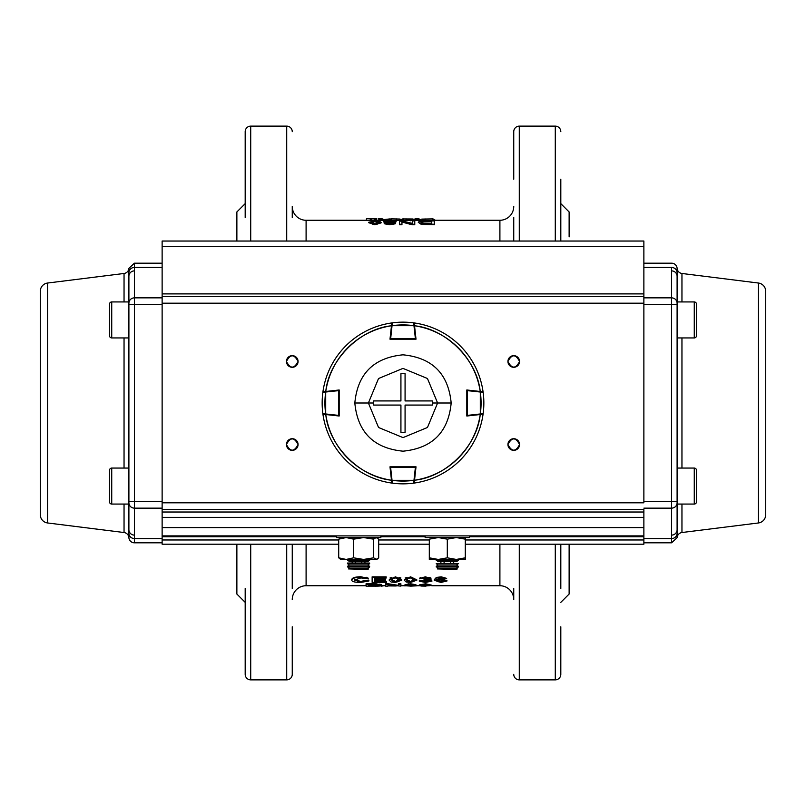 <?xml version="1.0" encoding="UTF-8"?>
<svg xmlns="http://www.w3.org/2000/svg" width="806" height="806" viewBox="0 0 806 806"><rect width="100%" height="100%" fill="white"/><g stroke="black" fill="none" stroke-linecap="round" stroke-linejoin="round"><path stroke-width="1.21" d="M404.249 579.867L410.556 576.814L416.843 579.867M412.803 581.811L408.289 581.811M419.281 584.934L425.598 583.745L425.598 584.3L419.281 585.488L421.195 586.053L431.905 585.488L425.598 584.3L419.281 585.488L419.281 584.934L425.598 583.745L431.754 585.186M422.959 584.763L429.457 585.488L421.195 585.509L425.598 586.063L421.729 585.488L422.959 584.763L429.457 585.488L425.598 586.063M410.576 586.063L413.105 585.579L407.987 585.579M405.7 585.509L404.199 585.267L405.005 585.025M405.559 584.662L410.536 583.745L415.564 584.672M416.128 585.035L416.954 585.821L413.297 585.398L416.158 584.975L410.536 584.3L404.975 584.965L407.907 585.398L404.199 585.821L416.954 585.821L416.128 585.035M388.059 584.32L388.059 585.579L388.059 584.32M385.611 584.31L385.611 583.756L388.24 583.756L398.436 585.358L388.24 583.756L388.24 584.31L385.611 584.31L385.611 586.133L388.059 586.133L388.059 584.874L400.884 586.133L400.884 584.31L398.436 584.31L398.436 583.756L400.884 583.756L400.884 584.31M366.065 584.31L366.065 586.133L373.067 586.133C378.639 586.234 381.641 586.012 382.094 585.468L379.042 584.541L366.065 584.31L366.065 583.756L376.2 583.796L381.822 585.166M379.455 585.458L368.634 586.022L368.634 584.632L376.029 584.682L379.455 585.458L368.634 585.579M354.418 579.534L360.665 581.428L366.337 580.3L368.906 580.451L368.151 580.945L368.906 580.451L368.906 580.985L360.665 581.962L354.418 580.068L360.876 577.932L368.584 578.93L360.937 577.257C355.214 577.388 352.162 578.325 351.769 580.068C351.769 581.62 354.801 582.406 360.887 582.426L368.906 580.985L360.887 582.426M360.887 581.962L357.612 581.801M351.809 579.796L351.769 579.534C352.162 577.791 355.214 576.854 360.937 576.733L367.899 578.446L367.889 577.902L367.889 578.436M374.699 579.786L374.699 581.338L386.608 581.338L374.699 581.821M372.13 582.365L372.13 576.834L372.13 582.365L386.608 582.365L374.699 581.872L374.699 580.32L385.439 580.32L385.439 579.726L374.699 579.726L374.699 578.053L386.165 578.053L386.165 577.358L372.13 577.358L372.13 576.834L386.165 576.834L386.165 577.529M374.699 577.529L374.699 579.192L385.439 579.192L385.439 579.786M389.197 579.867L395.494 576.814L401.791 579.867M397.751 581.811L393.237 581.811M430.102 579.554L431.885 580.814M425.467 581.892L422.949 581.801M419.936 581.207L419.301 580.693L421.679 580.622L425.467 581.479L429.457 580.562L425.467 582.013L419.301 581.227L425.457 582.426L431.986 581.096L428.369 579.897L431.039 578.829L425.367 577.338L419.533 578.829L425.417 577.932L428.591 578.819L423.996 580.239L429.457 581.106L425.467 582.013L429.457 581.106L425.659 580.169M425.659 579.675L423.996 579.705L424.248 579.161L428.591 578.285M420.067 578.325L425.367 576.814L430.938 578.557M434.233 579.736L436.318 577.479L434.233 580.27L440.963 582.426L447.038 580.955L441.305 579.343L436.59 580.038L439.048 578.124L446.695 578.768L441.184 577.338L436.318 578.013L434.233 580.27L436.318 577.479L441.184 576.814L446.212 578.255M436.59 579.504L441.305 578.809L446.957 580.683M443.34 581.791L438.313 581.781M292.256 599.573A13.843 13.843 0 0 1 306.099 585.73L306.099 544.201L306.099 585.73L366.065 585.73M368.634 585.73L379.112 585.73M381.792 585.73L385.611 585.73M388.059 585.73L393.771 585.73M400.884 585.73L404.28 585.73M406.778 585.73L410.576 585.73M416.954 585.73L419.432 585.73M425.598 585.73L429.326 585.73M431.764 585.73L499.901 585.73L499.901 544.201L499.901 585.73A13.843 13.843 0 0 1 513.744 599.573L513.744 588.481M292.256 217.519L292.256 206.427A13.843 13.843 0 0 0 306.099 220.27L499.901 220.27A13.843 13.843 0 0 0 513.744 206.427M413.78 224.783L413.458 224.239M392.139 221.68L391.444 221.751M391.253 223.242L392.865 223.373M405.982 585.488L404.753 584.985L408.622 583.826L414.939 584.985L408.702 584.098M411.262 585.589L412.662 585.549L411.262 585.589M380.029 584.128L378.508 584.421M371.092 584.078L376.029 584.138L379.455 584.914L377.52 585.398L368.634 585.468L368.634 584.632M371.808 585.579L373.349 585.468M379.979 584.672L381.379 584.441M381.46 584.421L381.46 585.609L381.46 584.421M437.769 581.63L438.615 581.297M439.31 579.443L439.048 578.94M437.104 577.771L436.318 577.559M429.779 577.358L428.611 577.6M430.192 578.043L430.827 577.892M413.428 580.582L414.083 581.186M420.571 581.197L420.571 580.652L420.571 581.197M420.037 577.811L420.571 577.529M391.948 577.69L391.031 577.459M386.165 577.247L385.147 577.358M381.661 579.192L381.52 579.726L381.661 579.192M382.407 581.338L383.858 581.821M392.572 581.61L393.318 581.287L392.572 581.61M378.024 578.073L378.024 577.287L375.324 577.287L375.324 578.073M362.73 581.358L364.514 581.66M367.889 580.925L367.889 580.391L367.889 580.925M366.226 577.287L365.511 577.65M365.511 580.824L364.675 581.076M397.519 581.317L398.355 581.63M407.907 581.71L408.713 581.348M407.675 581.096L406.929 581.076M407.221 577.64L406.194 577.418L407.221 577.64M399.917 577.439L398.899 577.66L399.917 577.439M428.651 585.388L429.447 585.418L428.651 585.388M306.099 220.27L306.099 241.034L306.099 220.27M499.901 241.034L499.901 220.27L499.901 241.034M421.347 224.421L418.284 222.365L421.347 223.877L434.313 224.239L434.313 224.783L421.347 224.421M421.659 221.68L431.744 221.509L421.659 221.68M412.319 223.907L412.319 221.509M414.768 224.239L414.768 224.783L412.138 224.783L401.952 222.043L412.138 224.783L412.138 224.239L414.768 224.239L414.768 220.955L412.319 220.955L412.319 223.363L399.494 220.955L399.494 224.239L401.952 224.239L401.952 221.489L412.138 224.239L401.952 221.489L401.952 224.783L399.494 224.783L399.494 224.239L399.494 224.783L401.952 224.783L401.952 224.239L399.494 224.239L399.494 220.955M384.784 222.799L383.716 221.972M385.913 221.6L393.681 221.6M395.907 221.982L394.859 222.809M395.403 223.756L389.852 224.793L389.852 224.259L395.403 223.212L395.403 223.756L389.852 224.793L384.22 223.746L384.22 223.202L389.852 224.259L395.403 223.212L392.482 222.486L396.189 221.7L389.802 220.925L383.424 221.69L387.092 222.486L384.22 223.202L389.852 224.259L389.852 224.793L384.22 223.746M374.78 220.925L379.183 221.156L381.107 222.325L379.183 221.156L374.78 220.925L368.473 222.325L374.78 224.259L381.107 222.325L381.107 222.869L374.78 224.793L368.513 222.607M371.344 221.6L379.183 221.71L374.78 221.156L378.649 222.325L377.43 223.544L374.81 223.826L370.921 222.325L374.78 221.156M513.744 241.034L513.744 217.519M245.185 588.481L245.185 674.33A5.541 5.541 0 0 0 250.716 679.871L250.716 544.201L250.716 679.871L286.714 679.871A5.541 5.541 0 0 0 292.256 674.33L292.256 626.786M513.744 674.33A5.541 5.541 0 0 0 519.286 679.871L519.286 544.201L519.286 679.871L555.284 679.871A5.541 5.541 0 0 0 560.815 674.33L560.815 626.786M560.815 179.214L560.815 241.034L560.815 179.214M236.873 241.034L236.873 211.958L236.873 241.034L236.873 211.958L245.185 203.656M236.873 544.201L236.873 594.042L236.873 544.201L236.873 594.042L245.185 602.344M569.127 544.201L569.127 594.042L569.127 544.201L569.127 594.042L560.815 602.344M569.127 236.873L569.127 211.958L560.815 203.656M286.714 679.871L286.714 544.201L286.714 679.871M245.185 179.214L245.185 131.67A5.541 5.541 0 0 1 250.716 126.129L250.716 241.034L250.716 126.129L286.714 126.129L286.714 241.034L286.714 126.129A5.541 5.541 0 0 1 292.256 131.67M555.284 679.871L555.284 544.201L555.284 679.871M513.744 179.214L513.744 131.67A5.541 5.541 0 0 1 519.286 126.129L519.286 241.034L519.286 126.129L555.284 126.129L555.284 241.034L555.284 126.129A5.541 5.541 0 0 1 560.815 131.67M292.256 544.201L292.256 588.481M245.185 131.67L245.185 217.519M560.815 217.519L560.815 241.034M560.815 544.201L560.815 588.481M245.185 674.33L245.185 626.786M423.896 224.159L431.744 224.239M431.744 221.237L431.744 223.746L424.359 223.665L420.934 222.365L422.868 221.418L431.744 221.237L431.744 223.746L431.744 221.791L422.868 221.972L420.934 222.919M371.808 586.133L368.634 586.133M371.092 585.73L373.329 585.73M380.492 584.592L381.339 584.421M383.908 585.73L381.46 586.163L381.46 584.975M376.291 585.73L373.349 586.022M398.436 584.31L398.436 585.912L388.24 584.31L398.436 585.912M434.313 224.239L434.313 220.955L427.311 220.955C421.75 220.824 418.737 221.297 418.284 222.365C418.737 221.287 421.75 220.824 427.311 220.955L434.313 220.955M385.873 221.68L389.792 221.156L393.731 221.7L389.862 222.305L385.873 221.68L393.731 221.68M386.668 223.202L389.792 222.647L392.955 223.232L389.802 223.836L386.668 223.202M414.506 585.821L406.647 585.821L414.506 585.821M413.71 584.975L407.433 584.955L413.71 584.975M353.159 585.73L362.327 585.73M365.128 585.73L350.59 585.73M443.683 585.579L441.315 585.499M451.118 585.73L445.668 585.73M444.59 580.995L440.912 582.023L436.963 580.965L440.822 579.907L444.59 580.995M399.917 577.973L400.723 577.852L399.917 577.962M406.194 577.942L405.62 577.852M429.779 577.882L430.686 577.781M429.104 579.957L430.857 579.736M411.251 586.143L402.305 585.539L411.251 586.143M399.353 580.149L395.494 582.023L391.625 580.149L392.854 578.345L395.474 577.932L399.353 580.149L395.474 577.932M401.811 580.149L395.494 577.338L389.177 580.149L391.101 582.013L395.494 582.426L401.811 580.149M414.405 580.149L410.556 582.023L406.677 580.149L407.907 578.345L410.526 577.932L414.405 580.149M416.863 580.149L410.556 577.338L404.229 580.149L406.153 582.013L410.556 582.426L416.863 580.149M383.958 580.451L385.187 581.982M381.661 579.726L382.014 579.192L381.661 579.726M390.235 577.852L391.031 577.983M372.533 224.169L377.43 224.088M378.649 222.869L374.78 221.7L370.921 222.869M406.677 579.615L410.556 581.479L414.405 579.615M386.608 581.69L384.905 581.338M383.968 579.726L384.089 579.192M389.983 578.023L390.537 578.204M391.625 579.615L395.494 581.479L399.353 579.615M429.457 584.934L425.568 584.028L429.457 584.934L425.598 585.509L421.729 584.934M410.365 585.509L408.733 585.529M396.199 585.982L389.066 585.922L393.822 585.74M435.321 585.73L433.779 585.73M366.226 577.811L367.707 577.811M362.811 581.348L364.675 581.62M429.941 580.068L431.109 579.816M405.136 577.952L405.761 578.124M400.32 578.154L400.925 577.983M436.963 580.421L440.912 581.479L444.59 580.451M409.76 585.499L411.352 585.499M406.808 585.347L407.312 585.418M393.731 222.244L389.792 221.7L385.873 222.234M387.777 222.768L391.867 222.768M410.586 584.753L412.682 584.682L410.586 584.753L410.586 585.307L410.586 584.753L408.451 584.672L410.586 584.753M413.71 584.421L407.433 584.4L413.71 584.421M392.955 223.776L389.792 223.191L386.668 223.746M412.319 223.363L402.123 220.955M385.611 586.133L388.059 586.133L388.059 584.874M431.744 221.791L431.744 224.29M374.699 578.053L386.165 578.053M410.576 586.143L416.954 585.821L413.297 585.398M406.677 580.149L407.907 578.345M389.066 585.73L393.822 585.962M421.195 586.053L425.598 586.143M425.417 577.932L428.591 578.819M371.092 583.876L368.634 583.876M414.768 220.955L412.319 220.955M437.084 220.28L365.098 220.28M431.744 221.68L421.699 221.68M378.357 221.68L371.223 221.68M370.951 220.219L370.951 218.839L370.055 218.779M370.256 218.839L370.951 218.839M366.468 220.048L366.468 218.658L376.835 218.849L375.495 219.041L376.916 219.957L374.81 219.957M370.256 220.048L370.256 218.658M382.316 219.967L380.18 219.967L378.266 218.839L382.316 218.859L383.777 219.595L390.225 218.869L391.283 219.756L383.777 219.967M382.316 220.25L382.316 218.859M383.777 220.965L383.777 219.595M391.424 220.229L391.424 218.839L399.937 219.041L401.499 219.978L399.937 219.978M399.937 220.421L399.937 219.041M421.79 220.471L421.79 219.091L421.76 220.441M421.79 219.091L432.953 218.859L434.968 219.998M432.953 220.24L432.953 218.859M415.533 220.441L415.533 219.061L417.498 219.061L414.989 218.849L418.999 218.849L421.78 220.622M417.498 220.441L417.498 219.061M418.999 219.796L417.498 219.706M418.999 220.24L418.999 218.849M417.498 219.746L418.999 219.837M410.314 220.794L410.314 219.413L406.053 219.413M402.496 220.794L402.073 219.071L402.728 218.92L412.924 218.98L414.304 219.675L410.314 219.978M403.494 219.413L402.496 219.413M414.183 220.713L414.183 219.333M402.385 220.723L402.385 219.343M402.073 220.451L402.073 219.071M406.113 219.131L409.942 219.202L406.113 219.131M403.494 220.26L403.494 218.879M406.053 220.229L406.053 218.849M371.244 220.048L371.244 218.658M374.81 220.159L374.81 218.769M162.127 536.725L336.555 536.725L162.127 536.725L162.127 539.98L162.127 527.587L643.873 527.587L643.873 517.381L162.127 517.381L643.873 517.381L643.873 512.012L643.873 527.587L162.127 527.587L162.127 512.012L643.873 512.012L643.873 509.523L162.127 509.523L643.873 509.523L643.873 512.012L162.127 512.012L162.127 502.803L643.873 502.803L643.873 303.187L162.127 303.187L162.127 296.548L643.873 296.548L643.873 303.187L643.873 293.898L643.873 296.548L162.127 296.548L162.127 293.898L643.873 293.898L643.873 246.565L162.127 246.565L643.873 246.565L643.873 293.898L162.127 293.898L162.127 241.034L643.873 241.034L643.873 246.565L643.873 241.034L162.127 241.034L162.127 303.187L643.873 303.187L643.873 502.803L162.127 502.803L162.127 303.187L162.127 535.899L643.873 535.899L643.873 527.587L643.873 544.201L643.873 539.98L465.294 539.98L643.873 539.98L643.873 536.725L469.445 536.725L643.873 536.725M508.344 359.325A5.813 5.813 0 0 0 507.931 361.471C511.81 368.967 515.689 368.967 519.558 361.471C515.689 353.965 511.81 353.965 507.931 361.471A5.813 5.813 0 0 1 513.744 355.658A5.813 5.813 0 0 1 519.558 361.471A5.813 5.813 0 0 0 517.915 357.411M517.855 448.64A5.813 5.813 0 0 0 519.558 444.529A5.813 5.813 0 0 1 513.744 450.342A5.813 5.813 0 0 1 507.931 444.529C511.81 452.035 515.689 452.035 519.558 444.529C515.689 437.033 511.81 437.033 507.931 444.529A5.813 5.813 0 0 0 509.583 448.589M286.845 359.325A5.813 5.813 0 0 0 286.442 361.471C290.311 368.967 294.19 368.967 298.069 361.471C294.19 353.965 290.311 353.965 286.442 361.471A5.813 5.813 0 0 1 292.256 355.658A5.813 5.813 0 0 1 298.069 361.471A5.813 5.813 0 0 0 296.417 357.411M297.656 446.675A5.813 5.813 0 0 0 298.069 444.529A5.813 5.813 0 0 1 292.256 450.342A5.813 5.813 0 0 1 286.442 444.529C290.311 452.035 294.19 452.035 298.069 444.529C294.19 437.033 290.311 437.033 286.442 444.529A5.813 5.813 0 0 0 288.085 448.589M162.127 539.98L162.127 544.201L338.711 544.201L162.127 544.201L162.127 539.98L338.711 539.98L162.127 539.98M429.306 539.98L378.689 539.98L429.306 539.98M378.689 544.201L429.306 544.201L378.689 544.201M465.294 544.201L643.873 544.201L465.294 544.201M380.855 536.725L425.145 536.725L380.855 536.725M162.127 535.899L643.873 535.899M517.855 357.36A5.813 5.813 0 0 0 515.981 356.101M515.89 356.061A5.813 5.813 0 0 0 513.845 355.658M513.744 355.658A5.813 5.813 0 0 0 509.694 357.3M509.634 357.36A5.813 5.813 0 0 0 508.385 359.234M296.366 357.36A5.813 5.813 0 0 0 294.492 356.101M294.392 356.061A5.813 5.813 0 0 0 292.346 355.658M292.256 355.658A5.813 5.813 0 0 0 288.195 357.3M288.145 357.36A5.813 5.813 0 0 0 286.886 359.234M517.855 365.581A5.813 5.813 0 0 0 519.558 361.471A5.813 5.813 0 0 1 513.744 367.284A5.813 5.813 0 0 1 507.931 361.471A5.813 5.813 0 0 0 509.583 365.521M509.634 365.581A5.813 5.813 0 0 0 511.508 366.841M511.609 366.871A5.813 5.813 0 0 0 513.654 367.284M513.744 367.284A5.813 5.813 0 0 0 517.805 365.632M297.656 363.607A5.813 5.813 0 0 0 298.069 361.471A5.813 5.813 0 0 1 292.256 367.284A5.813 5.813 0 0 1 286.442 361.471A5.813 5.813 0 0 0 288.085 365.521M288.145 365.581A5.813 5.813 0 0 0 290.019 366.841M290.11 366.871A5.813 5.813 0 0 0 292.155 367.284M292.256 367.284A5.813 5.813 0 0 0 296.306 365.632M296.366 365.581A5.813 5.813 0 0 0 297.615 363.708M509.634 448.64A5.813 5.813 0 0 0 511.508 449.899M511.609 449.939A5.813 5.813 0 0 0 513.654 450.342M513.744 450.342A5.813 5.813 0 0 0 517.805 448.7M288.145 448.64A5.813 5.813 0 0 0 290.019 449.899M290.11 449.939A5.813 5.813 0 0 0 292.155 450.342M292.256 450.342A5.813 5.813 0 0 0 296.306 448.7M296.366 448.64A5.813 5.813 0 0 0 297.615 446.766M288.145 440.419A5.813 5.813 0 0 0 286.442 444.529A5.813 5.813 0 0 1 292.256 438.716A5.813 5.813 0 0 1 298.069 444.529A5.813 5.813 0 0 0 296.417 440.479M296.366 440.419A5.813 5.813 0 0 0 294.492 439.159M294.392 439.129A5.813 5.813 0 0 0 292.346 438.716M292.256 438.716A5.813 5.813 0 0 0 288.195 440.368M508.344 442.393A5.813 5.813 0 0 0 507.931 444.529A5.813 5.813 0 0 1 513.744 438.716A5.813 5.813 0 0 1 519.558 444.529A5.813 5.813 0 0 0 517.915 440.479M517.855 440.419A5.813 5.813 0 0 0 515.981 439.159M515.89 439.129A5.813 5.813 0 0 0 513.845 438.716M513.744 438.716A5.813 5.813 0 0 0 509.694 440.368M509.634 440.419A5.813 5.813 0 0 0 508.385 442.293M765.7 514.722L765.7 291.278A8.302 8.302 0 0 0 758.426 283.037L681.957 273.476L681.957 301.938L681.957 273.476L758.426 283.037L758.426 522.963L758.426 283.037A8.302 8.302 0 0 1 765.7 291.278L765.7 514.722A8.302 8.302 0 0 1 758.426 522.963L681.957 532.524L758.426 522.963A8.302 8.302 0 0 0 765.7 514.722M681.957 337.936L681.957 468.064L681.957 337.936M681.957 504.062L681.957 532.524A5.541 5.541 0 0 0 677.111 537.652A5.541 5.541 0 0 1 681.957 532.524L681.957 504.062M677.1 505.443L677.1 276.257L677.1 304.567L671.559 304.567L671.559 501.433L643.873 501.433L677.1 501.433L677.111 268.348A5.541 5.541 0 0 0 681.957 273.476A5.541 5.541 0 0 1 677.111 268.348A5.541 5.541 0 0 0 671.589 263.179L643.873 263.179L671.589 263.179A5.541 5.541 0 0 1 677.111 268.348L677.111 272.448A5.541 5.37 180 0 0 671.589 267.441L671.559 297.857L643.873 297.857L671.559 297.857A5.541 5.37 0 0 1 677.1 303.227A5.541 5.37 180 0 0 671.559 297.857L671.589 538.559L643.873 538.559L671.589 538.559L671.589 542.821L671.589 538.559A5.541 5.37 0 0 0 677.111 533.552L677.1 502.773A5.541 5.37 180 0 1 671.559 508.143L671.559 535.113A5.541 5.37 0 0 0 677.1 529.744L677.111 533.552A5.541 5.37 180 0 1 671.589 538.559L671.559 535.113A5.541 5.37 180 0 0 677.1 529.744L677.1 501.433L671.559 501.433L671.559 508.143A5.541 5.37 0 0 0 677.1 502.773M677.1 303.227L677.1 304.567L643.873 304.567L671.559 304.567L671.559 270.887A5.541 5.37 0 0 1 677.1 276.257A5.541 5.37 180 0 0 671.559 270.887L671.589 267.441A5.541 5.37 0 0 1 677.111 272.448L677.1 276.257M643.873 267.441L671.589 267.441L643.873 267.441M643.873 508.143L671.559 508.143L643.873 508.143M643.873 542.821L671.589 542.821L677.111 537.652L677.1 529.744M677.111 537.652L677.111 533.552M40.3 291.278L40.3 514.722A8.302 8.302 0 0 0 47.574 522.963L124.043 532.524L47.574 522.963L47.574 283.037L124.043 273.476L47.574 283.037L47.574 522.963A8.302 8.302 0 0 1 40.3 514.722L40.3 291.278A8.302 8.302 0 0 1 47.574 283.037A8.302 8.302 0 0 0 40.3 291.278M124.043 532.524L124.043 504.062L124.043 532.524A5.541 5.541 0 0 1 128.889 537.652A5.541 5.541 0 0 0 124.043 532.524M124.043 468.064L124.043 337.936L124.043 468.064M124.043 301.938L124.043 273.476A5.541 5.541 0 0 0 128.889 268.348A5.541 5.541 0 0 1 124.043 273.476L124.043 301.938M128.9 505.443L128.889 537.652A5.541 5.541 0 0 0 134.411 542.821L162.127 542.821L134.411 542.821A5.541 5.541 0 0 1 128.889 537.652L128.889 533.552A5.541 5.37 0 0 0 134.411 538.559L134.441 508.143L162.127 508.143L134.441 508.143A5.541 5.37 180 0 1 128.9 502.773L128.9 529.744A5.541 5.37 0 0 0 134.441 535.113L134.441 304.567L162.127 304.567L128.9 304.567L128.9 501.433L134.441 501.433L134.411 267.441L162.127 267.441L134.411 267.441L134.411 263.179L134.411 267.441A5.541 5.37 180 0 0 128.889 272.448L128.9 502.773A5.541 5.37 0 0 0 134.441 508.143L134.441 501.433L128.9 501.433L128.9 502.773M128.889 272.539L128.9 303.227A5.541 5.37 0 0 1 134.441 297.857L134.441 270.887A5.541 5.37 180 0 0 128.9 276.257L128.9 304.567L134.441 304.567L134.441 297.857A5.541 5.37 180 0 0 128.9 303.227M162.127 501.433L134.441 501.433L162.127 501.433M162.127 538.559L134.411 538.559L134.411 542.821L134.411 538.559A5.541 5.37 180 0 1 128.889 533.552L128.9 529.744A5.541 5.37 180 0 0 134.441 535.113L134.411 538.559L162.127 538.559M162.127 297.857L134.441 297.857L162.127 297.857M162.127 263.179L134.411 263.179L128.889 268.348L128.889 272.448A5.541 5.37 0 0 1 134.411 267.441L134.441 270.887A5.541 5.37 0 0 0 128.9 276.257M128.889 268.348L128.889 272.448M336.555 537.562L380.855 537.562L380.855 535.899L380.855 537.562L336.555 537.562L336.555 535.899L336.555 537.562M425.145 537.562L469.445 537.562L469.445 535.899L469.445 537.562L425.145 537.562L425.145 535.899L425.145 537.562M378.689 539.164L378.689 557.823L376.694 559.435L373.601 557.823L363.607 559.435L376.15 559.435L373.601 557.823L373.601 539.164L363.607 537.562L353.612 539.164L353.612 557.823L363.607 559.435L373.601 557.823L373.601 539.164L376.15 537.562L378.689 539.164L378.689 557.823L376.15 559.435L341.25 559.435L338.711 557.823L346.157 559.435L353.612 557.823L353.612 539.164L346.157 537.562L338.711 539.164L338.711 557.823L338.711 539.164L341.25 537.562L342.5 537.965M367.979 537.884L374.901 537.965M349.421 537.884L358.7 537.965M340.706 559.435L346.157 559.435L338.711 557.823L340.706 559.435M371.244 559.435L364.947 559.717M346.157 559.435L363.607 559.435L353.612 557.823L346.157 559.435M433.749 537.995L438.303 537.562L429.306 539.164L429.306 559.435L465.294 559.435L465.294 539.164L456.297 537.562L447.3 539.164L447.3 557.823L456.297 559.435L465.294 557.823L460.851 559.001M440.267 559.354L447.3 557.823L447.3 539.164L438.303 537.562M433.749 559.001L429.316 557.833M442.847 537.995L447.3 539.164M460.8 559.011L456.297 559.435L465.294 559.435L465.294 557.823L465.294 559.435M451.753 537.995L456.297 537.562M460.851 537.995L465.294 539.164L465.294 537.562L465.294 557.823L456.297 559.435L447.3 557.823L438.303 559.435L429.306 557.823L438.303 559.435L456.297 559.435M429.306 539.164L429.306 559.435L438.303 559.435M430.928 558.326L433.759 559.001M458.271 559.354L460.387 559.082M696.485 311.61L696.485 335.719A2.217 2.217 0 0 1 694.268 337.936L694.268 301.938L677.1 301.938L694.268 301.938L694.268 337.936L677.1 337.936L694.268 337.936A2.217 2.217 0 0 0 696.485 335.719L696.485 328.274M696.485 335.719L696.485 304.154A2.217 2.217 0 0 0 694.268 301.938A2.217 2.217 0 0 1 696.485 304.154M694.268 504.062L694.268 468.064L677.1 468.064L694.268 468.064A2.217 2.217 0 0 1 696.485 470.281L696.485 501.846A2.217 2.217 0 0 1 694.268 504.062L677.1 504.062L694.268 504.062A2.217 2.217 0 0 0 696.485 501.846L696.485 470.281A2.217 2.217 0 0 0 694.268 468.064L694.268 504.062M111.732 468.064L111.732 504.062L128.9 504.062L111.732 504.062L111.732 468.064L128.9 468.064L111.732 468.064A2.217 2.217 0 0 0 109.515 470.281L109.515 501.846L109.515 470.281A2.217 2.217 0 0 1 111.732 468.064M109.515 501.846A2.217 2.217 0 0 0 111.732 504.062A2.217 2.217 0 0 1 109.515 501.846M111.732 301.938L111.732 337.936L128.9 337.936L111.732 337.936A2.217 2.217 0 0 1 109.515 335.719L109.515 304.154A2.217 2.217 0 0 1 111.732 301.938L128.9 301.938L111.732 301.938A2.217 2.217 0 0 0 109.515 304.154L109.515 335.719A2.217 2.217 0 0 0 111.732 337.936L111.732 301.938M390.97 330.339L391.474 325.775C359.859 328.919 328.919 359.849 325.775 391.474L339.185 389.983L339.185 416.017L325.775 414.526C328.919 446.141 359.849 477.081 391.474 480.225L389.983 466.815L416.017 466.815L414.526 480.225C446.141 477.081 477.081 446.151 480.225 414.526L466.815 416.017L466.815 389.983L480.225 391.474C477.081 359.859 446.151 328.919 414.526 325.775L416.017 339.185L389.983 339.185L391.696 323.78M391.787 483.066A80.842 80.842 0 0 1 322.934 414.213A80.842 80.842 0 0 0 391.787 483.066L391.474 480.225A78.081 78.081 0 0 1 325.775 414.526L322.934 414.213M483.066 414.213A80.842 80.842 0 0 1 414.213 483.066A80.842 80.842 0 0 0 483.066 414.213L480.225 414.526A78.081 78.081 0 0 1 414.526 480.225L414.213 483.066M414.304 323.78L414.213 322.934A80.842 80.842 0 0 1 483.066 391.787A80.842 80.842 0 0 0 414.213 322.934L415.03 330.339M323.78 391.696L322.934 391.787A80.842 80.842 0 0 1 391.787 322.934A80.842 80.842 0 0 0 322.934 391.787L339.185 389.983L338.57 390.054L338.631 415.392L325.695 413.962L325.695 392.038L338.631 390.608L338.631 415.392L339.185 416.017L339.185 389.983L339.185 390.608L322.874 392.22A80.842 80.842 0 0 0 322.158 403A80.842 80.842 0 0 1 322.874 392.22L324.274 392.2M414.405 324.707L414.304 323.79M391.595 324.707L391.787 322.934M483.126 392.22A80.842 80.842 0 0 1 483.126 413.78A80.842 80.842 0 0 0 483.126 392.22L466.815 390.608L466.815 389.983L466.815 416.017L467.369 415.392L467.369 390.608L480.305 392.038L480.305 413.962L467.369 415.392L467.43 390.054L466.815 389.983L482.22 391.696M481.293 391.595L483.066 391.787A80.842 80.842 0 0 0 414.213 322.934L414.526 325.775A78.081 78.081 0 0 1 480.225 391.474M416.017 339.185L389.983 339.185L390.608 339.185L392.038 325.695L413.962 325.695L415.392 338.631L390.608 338.631L415.392 338.631L416.017 339.185M322.934 391.787L325.775 391.474A78.081 78.081 0 0 1 391.474 325.775M480.366 391.484L480.305 392.038A78.081 78.081 0 0 1 480.305 413.962L483.126 413.78M403 483.842A80.842 80.842 0 0 1 392.22 483.126A80.842 80.842 0 0 0 413.78 483.126A80.842 80.842 0 0 1 403 483.842M413.78 483.126L413.962 480.305L392.038 480.305L390.608 467.369L415.392 467.369L413.962 480.305A78.081 78.081 0 0 1 392.038 480.305L392.22 483.126M390.608 466.815L390.608 467.369L415.392 467.369L415.392 466.815M391.484 480.366L392.038 480.305L390.608 467.369L390.054 467.43M415.946 467.43L415.392 467.369L413.962 480.305L414.526 480.225M322.874 413.78A80.842 80.842 0 0 1 322.158 403A80.842 80.842 0 0 0 322.874 413.78L325.695 413.962A78.081 78.081 0 0 1 325.695 392.038L325.634 391.484M403 322.158A80.842 80.842 0 0 1 413.78 322.874A80.842 80.842 0 0 0 392.22 322.874A80.842 80.842 0 0 1 403 322.158M392.22 322.874L392.038 325.695A78.081 78.081 0 0 1 413.962 325.695L413.78 322.874M451.179 403L437.608 403L427.472 427.472L403.02 437.608L378.548 427.492L368.392 403L354.821 403C357.642 432.238 373.712 448.297 403.03 451.179C432.328 448.247 448.378 432.187 451.179 403C448.358 373.762 432.288 357.703 402.97 354.821C373.672 357.753 357.622 373.813 354.821 403L368.392 403L378.528 378.528L402.98 368.392L427.452 378.508L437.608 403L451.179 403M400.925 405.075L373.702 405.075L373.631 403L368.392 403L378.548 427.492L403.02 437.608L427.472 427.472L437.608 403L432.369 403L432.298 405.075L405.075 405.075L405.075 432.298L400.925 432.298L400.925 405.075L400.925 432.298L405.075 432.298L405.075 405.075L432.298 405.075L432.369 403L437.608 403L427.452 378.508L402.98 368.392L378.528 378.528L368.392 403L373.631 403L373.702 400.925L400.925 400.925L400.925 373.702L405.075 373.702L405.075 400.925L432.298 400.925L432.369 403L432.298 400.925L405.075 400.925L405.075 373.702L400.925 373.702L400.925 400.925L373.702 400.925L373.631 403L373.702 405.075L400.925 405.075L373.702 405.075L400.925 405.075L400.925 432.298L400.925 405.075M405.075 405.075L432.298 405.075L405.075 405.075L405.075 432.298L405.075 405.075M400.925 400.925L373.702 400.925L400.925 400.925L400.925 373.702L400.925 400.925M432.298 400.925L405.075 400.925L432.298 400.925M405.075 400.925L405.075 373.702L405.075 400.925M367.717 569.419L348.524 568.925L368.584 568.925L367.717 569.419M368.584 568.925L367.717 568.321L349.391 568.321L347.477 566.346L369.632 566.346L369.632 566.981L347.477 566.981M369.632 566.346L367.717 565.006L349.391 565.006L347.477 563.666L347.477 563.031L369.632 563.031L369.632 563.666L347.477 563.666M361.753 561.691L361.753 563.031M364.947 561.691L364.947 563.031M352.162 561.691L352.162 563.031M355.355 561.691L355.355 563.031M369.632 560.351L367.717 561.691L349.391 561.691L347.477 559.717L369.632 559.717L369.632 560.351L347.477 560.351M456.458 569.419L437.265 568.925L457.324 568.925L456.458 569.419M457.324 568.925L456.458 568.321L438.132 568.321L436.217 566.346L458.372 566.346L458.372 566.981L436.217 566.981M456.458 565.006L438.132 565.006L436.217 563.666L458.372 563.666L456.458 565.006L458.372 566.346M450.494 561.691L450.494 563.666M453.687 561.691L453.687 563.666M440.902 561.691L440.902 563.666M444.096 561.691L444.096 563.666M458.372 560.351L456.458 561.691L438.132 561.691L436.217 559.717L458.372 559.717L458.372 560.351L436.217 560.351M396.25 220.229L396.25 218.849M425.064 220.24L425.064 218.859M414.355 220.925L414.355 219.544M376.694 559.435L377.258 559.102M367.717 568.321L369.632 566.981M367.717 565.006L369.632 563.666M349.391 565.006L347.477 566.346M349.391 568.321L348.524 568.925M456.458 568.321L458.372 566.981M438.132 565.006L436.217 566.346M438.132 568.321L437.265 568.925"/></g></svg>
